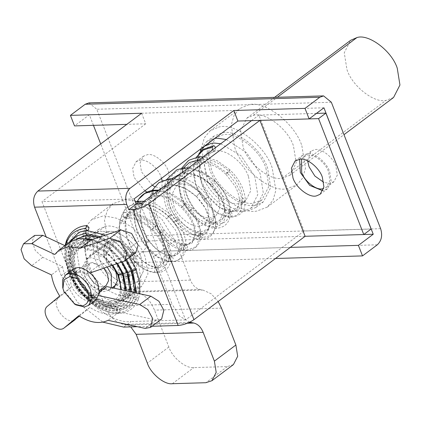 <?xml version="1.0" encoding="UTF-8"?>
<svg xmlns="http://www.w3.org/2000/svg" width="421" height="421" viewBox="0 0 421 421"><rect width="100%" height="100%" fill="white"/><g stroke="black" fill="none" stroke-linecap="round" stroke-linejoin="round"><path stroke-width="0.32" stroke-dasharray="2.1 1.58" d="M84.937 248.853L85.595 245.632L86.305 245.359L87.905 246.627L87.878 249.011L86.394 250.121L84.937 248.853C90.962 248.564 97.256 250.905 103.813 255.873L105.908 253.237L106.802 252.937L106.766 253.684C100.224 248.711 93.936 246.359 87.905 246.627M123 216.778L123.806 212.752L124.653 212.416L126.705 213.994L126.689 216.968L124.837 218.362L123 216.778C132.957 216.052 142.687 220.099 152.181 228.919C155.196 226.082 156.328 225.267 155.565 226.477C146.266 217.631 136.646 213.468 126.705 213.994M215.426 147.718L215.263 150.265L213.915 151.649L212.273 150.087M135.767 252.679L98.514 265.504L87.394 273.839L90.041 272.95M87.394 273.839L80.943 270.998L75.248 272.192L72.949 275.439L73.654 284.912L80.269 294.205L87.452 298.042L93.841 296.979L95.609 294.916L98.882 295.626M69.918 241.928L65.939 246.127L64.945 245.664M98.514 265.504L92.057 262.662L86.363 263.856L84.068 267.098L84.768 276.571L91.383 285.87L100.251 289.937M102.477 289.764L104.955 288.638L106.729 286.575M79.359 316.176L89.831 307.419C101.072 314.45 110.86 315.966 119.185 311.972L156.228 320.055L161.648 319.065M34.675 235.402L32.164 241.275L35.275 250.506L42.81 257.336L62.576 266.572C63.739 273.645 66.476 280.67 70.796 287.648L58.693 297.752C49.804 304.173 67.113 326.722 75.385 319.497M134.015 253.558L122.9 261.899M99.467 292.021L95.609 294.916M156.228 320.055L145.113 328.391M119.185 311.972L108.071 320.313M89.831 307.419L78.711 315.761M70.796 287.648L59.677 295.989M62.576 266.572L51.462 274.908M42.81 257.336L31.696 265.672M65.939 246.127L54.819 254.468M180.388 184.224C188.034 181.477 203.638 193.029 207.279 204.595L209.09 215.836L204.827 224.156L199.749 226.098C191.987 228.082 177.236 216.615 173.768 205.59L171.963 194.349L176.225 186.024L180.388 184.224M218.399 196.254L220.209 207.495L215.941 215.82L210.868 217.757C203.101 219.746 188.355 208.279 184.887 197.254L183.077 186.014L187.34 177.688L191.508 175.883C199.154 173.136 214.757 184.687 218.399 196.254M188.971 170.668C198.528 167.232 218.036 181.672 222.588 196.128L224.846 210.184L219.52 220.588L213.173 223.009C203.464 225.493 185.035 211.158 180.698 197.381L178.436 183.324L183.766 172.92L188.971 170.668M248.527 176.673L250.79 190.729L245.459 201.127L239.112 203.554C229.403 206.037 210.974 191.702 206.637 177.92L204.374 163.869L209.705 153.465L214.91 151.213C224.472 147.776 243.975 162.217 248.527 176.673M220.715 143.75L240.97 155.717L254.81 176.488L257.752 194.755L250.821 208.279L242.57 211.431C229.95 214.657 205.99 196.023 200.354 178.109L197.365 165.674L198.744 154.023M265.93 168.147L268.866 186.419L261.936 199.943L253.689 203.09C241.07 206.316 217.104 187.687 211.468 169.768L208.532 151.502L215.463 137.977L222.225 135.046C234.655 130.584 260.01 149.355 265.93 168.147M218.425 127.221C233.718 121.727 264.925 144.829 272.213 167.958L275.829 190.445L273.05 200.185L267.298 207.09L257.147 210.968C241.617 214.942 212.121 192.008 205.185 169.958L201.57 147.471L204.348 137.735L210.1 130.826L218.425 127.221M301.857 145.724L305.472 168.211L302.699 177.946L296.947 184.856L286.796 188.734C271.261 192.702 241.77 169.768 234.834 147.724L231.213 125.237L233.992 115.496L239.744 108.592L248.069 104.987C263.367 99.493 294.574 122.595 301.857 145.724M253.137 115.422C264.609 111.302 288.017 128.626 293.479 145.976L296.189 162.838L289.795 175.32L282.181 178.23C270.535 181.209 248.411 164.011 243.212 147.471L240.496 130.61L246.895 118.127L253.137 115.422L277.344 97.267M393.556 97.498L385.941 100.403C374.29 103.382 352.172 86.184 346.967 69.649L344.257 52.783L350.651 40.3M76.096 304.93L63.729 290.543L62.834 287.78M95.983 299.836L91.925 301.389C85.71 302.978 73.912 293.805 71.138 284.985L69.691 275.992L73.101 269.335M78.716 272.587C83.111 271.008 92.083 277.649 94.178 284.296L95.22 290.764L92.767 295.547L89.847 296.663C83.632 296.473 78.653 292.542 74.906 284.875L73.87 278.407L76.322 273.624L78.716 272.587M106.108 285.543L103.187 286.659C96.972 286.469 91.994 282.538 88.247 274.866L87.21 268.403L89.662 263.614L92.057 262.578L93.157 262.462L103.887 268.293M111.339 287.58L109.323 289.832L105.266 291.385C99.051 292.974 87.252 283.796 84.479 274.981L83.032 265.983L86.442 259.325L89.773 257.884L91.31 257.72L99.293 259.999L107.297 267.146M133.525 257.505L134.967 266.498L131.557 273.155L127.5 274.708C121.285 276.297 109.486 267.119 106.713 258.305L105.266 249.306L108.676 242.649L112.007 241.207C118.127 239.012 130.61 248.253 133.525 257.505M177.851 179.009C187.413 175.573 206.916 190.013 211.474 204.469L213.731 218.52L208.4 228.924L202.054 231.35C192.35 233.829 173.915 219.499 169.579 205.716L167.321 191.666L172.652 181.262L177.851 179.009M107.444 231.818C117.006 228.382 136.509 242.822 141.061 257.278L143.324 271.329L137.993 281.733L131.647 284.159C121.943 286.643 103.508 272.308 99.172 258.526L96.914 244.475L102.24 234.071L107.444 231.818M94.809 236.923L92.762 236.881L83.484 239.944L76.985 252.637L79.743 269.782C84.553 284.643 103.455 301.436 115.78 301.12L117.827 301.157L127.105 298.094L133.604 285.401L130.847 268.261C126.037 253.4 107.134 236.607 94.809 236.923M102.219 231.361L100.177 231.324L90.899 234.386L84.395 247.08L87.152 264.225C91.962 279.081 110.865 295.874 123.195 295.563L125.237 295.6L134.515 292.537L141.019 279.844L138.262 262.699C133.452 247.843 114.549 231.05 102.219 231.361M299.605 159.201L302.483 155.396L307.677 153.639C314.587 152.502 326.738 162.427 329.659 171.642L331.238 181.477L327.506 188.761L323.049 190.455M226.324 139.546L246.617 152.734L260.194 173.657L263.309 193.05L255.957 207.406L248.774 210.516C235.581 215.257 208.669 195.328 202.385 175.378L199.259 162.711L200.37 150.697M201.185 148.576L206.622 141.63L214.81 138.356M208.595 143.014L214.031 136.072L222.788 132.726C236.181 129.3 261.62 149.081 267.603 168.1L270.724 187.492L263.367 201.848L256.184 204.959C242.996 209.695 216.078 189.771 209.795 169.821L206.579 155.949L208.521 143.182M161.911 187.861L158.943 192.265L155.617 193.713L154.081 193.876L147.055 192.108M144.85 190.829L134.099 177.415L132.652 168.421L136.067 161.764L140.125 160.212C146.34 158.622 158.138 167.795 160.911 176.615L161.511 178.33M152.26 185.272L141.514 171.857L140.067 162.864L143.477 156.202L147.539 154.654C153.749 153.065 165.548 162.238 168.321 171.058L169.768 180.051L166.358 186.708L163.027 188.15L161.296 188.319M161.248 188.319L154.581 186.608M162.132 180.872L161.927 187.803M301.536 159.154L303.63 156.77L306.962 155.328C313.077 153.128 325.559 162.369 328.475 171.621L329.922 180.614L326.512 187.271L323.633 188.619M307.614 160.806L311.04 151.207L314.371 149.765C320.492 147.571 332.974 156.812 335.884 166.063L337.332 175.057L333.921 181.714L329.054 183.319L323.749 182.319M316.46 113.402L258.889 115.117L304.078 231.029L371.106 229.035M134.136 198.865L41.974 201.612L68.681 270.103L61.271 275.66L77.617 302.378L102.871 322.133M68.681 270.103C76.969 296.226 111.307 324.517 131.115 321.544L123.7 327.101M259.931 120.38L309.119 118.906M251.537 120.632L258.889 115.117M304.078 231.029L185.572 319.918L140.377 204.006M88.989 102.877L96.751 109.228L146.055 235.681C148.06 242.385 146.961 247.753 142.751 251.774L127.926 262.893L123.821 252.358L138.641 241.238L100.708 143.94M93.457 125.342L89.341 114.791L74.522 125.905M141.624 113.249L145.734 123.785L126.826 124.348M323.933 107.797L89.341 114.791M145.734 123.785L41.974 201.612M290.311 247.395L123.821 252.358M363.781 234.529L138.641 241.238M275.508 258.494L127.926 262.893M61.271 275.66L46.147 236.876M152.065 326.254L137.325 326.696M185.572 319.918L131.115 321.544M133.62 258.036L135.157 267.588L131.531 274.666L126.363 276.371L118.275 274.171L110.276 267.477L105.134 258.883L103.987 255.115L103.898 247.574L107.223 242.254L110.76 240.723C117.164 239.775 123.663 243.459 130.252 251.763L133.62 258.036M135.199 257.452C138.656 268.309 136.399 274.76 128.421 276.808L127.51 276.871L118.954 274.539L110.481 267.451L105.039 258.352L103.824 254.363L104.982 243.275L112.723 238.933L122.332 241.875L131.636 250.811L135.199 257.452M113.638 288.085L109.428 289.653C102.829 291.343 90.294 281.596 87.347 272.224L85.81 262.667L89.436 255.594L92.973 254.063L94.604 253.884L105.724 258.047L114.938 269.319M104.913 226.598C116.385 222.477 139.788 239.807 145.25 257.152L147.966 274.018L141.567 286.501L133.952 289.411C122.306 292.39 100.187 275.187 94.983 258.652L92.273 241.786L98.667 229.303L104.913 226.598L86.384 240.496C97.856 236.376 121.259 253.705 126.726 271.05L129.436 287.917L123.043 300.399L115.428 303.309C103.776 306.288 81.658 289.085 76.454 272.55L73.743 255.684L80.137 243.201L86.384 240.496M129.726 215.568C139.388 212.8 158.159 227.172 162.559 241.159L164.816 255.21L159.485 265.614L153.491 267.993C143.835 270.766 125.063 256.394 120.664 242.407L118.406 228.35L123.737 217.952L129.726 215.568M108.234 231.687C117.896 228.919 136.667 243.291 141.061 257.278L143.324 271.329L137.993 281.733L131.999 284.117C122.343 286.885 103.571 272.513 99.172 258.526L96.914 244.475L102.24 234.071L108.234 231.687M233.423 364.586L227.34 366.596L193.828 367.591C185.903 368.78 172.168 357.466 168.853 347.02L154.475 310.135C150.286 299.989 144.098 293.958 135.915 292.042L133.031 291.479C128.8 290.485 125.6 287.364 123.432 282.117L108.097 242.78L104.482 220.294L107.255 210.558L113.012 203.648L125.179 199.633L134.957 200.959M141.272 203.338L161.801 219.136L175.125 240.78L153.628 256.905L145.229 241.459L132.194 227.393L117.175 218.346L103.682 215.752L91.515 219.773L85.763 226.677L82.99 236.418L86.605 258.899L105.092 306.32C109.349 316.56 115.617 322.607 123.9 324.454L126.816 325.033L130.747 326.891M175.125 240.78L190.46 280.118C192.623 285.37 195.823 288.49 200.059 289.48L202.938 290.043L211.179 293.795L218.173 301.499M153.628 256.905L172.121 304.32L105.092 306.32M189.724 322.197L179.472 316.039L172.121 304.32M187.408 323.228L126.816 325.033M189.05 322.512L123.9 324.454M122.29 273.282L121.501 272.992C118.159 265.314 113.249 258.878 106.766 253.684L105.492 255.568L103.782 256.626L103.813 255.873L112.886 265.267M117.685 263.651L106.592 251.816C99.14 246.127 91.973 243.433 85.1 243.727C78.364 244.338 73.77 247.743 71.312 253.942C69.128 260.336 69.639 267.714 72.844 276.081C76.285 284.417 81.406 291.416 88.205 297.084C95.072 302.52 101.661 305.141 107.976 304.951C114.154 304.467 118.317 301.368 120.474 295.658L122.758 296.3L124.127 295.332L123.316 293.342C125.226 287.48 124.621 280.696 121.501 272.992L118.348 274.182L117.838 274.976M126.889 271.945L125.958 271.671C122.227 263.03 116.722 255.779 109.439 249.906L107.271 252.484L106.497 252.7L106.592 251.816L107.944 249.932L109.371 248.974L109.439 249.906C102.087 244.275 95.009 241.601 88.205 241.875L87.342 244.996L86.763 245.18L85.1 243.727L85.274 241.365L86.542 240.423L88.205 241.875C81.542 242.459 76.985 245.817 74.538 251.932L75.154 253.784L74.575 254.468L71.312 253.942L70.691 252.111L72.307 251.105L74.538 251.932C72.359 258.252 72.854 265.556 76.017 273.845L76.648 274.092L76.585 274.424L75.001 275.539L72.844 276.081L72.212 275.834L72.854 274.939L76.017 273.845C79.416 282.107 84.484 289.053 91.225 294.689L91.225 294.047L90.236 294.426L88.205 297.084L88.205 297.731L90.02 296.558L91.225 294.689C98.035 300.094 104.576 302.715 110.86 302.546L109.318 301.368L108.529 301.694L107.976 304.951L109.465 306.13L110.907 304.93L110.86 302.546C117.001 302.083 121.159 299.015 123.316 293.342L120.08 293.084L119.664 293.669L120.474 295.658L121.537 289.806M85.558 238.607L85.274 238.623C77.711 239.275 72.544 243.08 69.77 250.027C67.292 257.199 67.86 265.493 71.465 274.918C75.333 284.307 81.106 292.211 88.784 298.621C96.541 304.767 104.003 307.746 111.16 307.551C118.169 307.025 122.911 303.525 125.39 297.058L128.579 297.11L128.884 296.637L127.921 294.526C130.094 287.959 129.436 280.339 125.958 271.671L122.832 272.929L122.432 273.629M86.779 235.481L88.484 237.102C81.058 237.733 75.98 241.449 73.243 248.253L73.733 249.99L73.022 250.748L69.77 250.027L69.281 248.285L71.06 247.306L73.243 248.253C70.802 255.284 71.344 263.425 74.87 272.682L75.38 272.924L74.612 273.908L71.465 274.918L70.949 274.676L72.765 273.145L74.87 272.682C78.659 281.907 84.321 289.68 91.867 295.995L91.836 295.463L90.731 295.947L88.784 298.621L88.82 299.152L89.926 298.668L91.867 295.995C99.493 302.052 106.829 304.993 113.88 304.82L112.423 303.804L110.976 305.178L111.16 307.551L112.617 308.567L113.523 308.14L113.88 304.82C120.79 304.315 125.469 300.883 127.921 294.526L125.621 294.021L124.353 295.284L125.39 297.058L126.595 290.906M122.448 262.051L109.371 247.769L111.586 245.248L112.26 245.106L112.107 246.111C103.94 239.828 96.067 236.828 88.484 237.102L88.178 239.438L86.984 240.244L85.263 238.565M131.489 270.603L130.421 270.356C126.3 260.746 120.195 252.663 112.107 246.111L110.686 247.99L109.318 248.816L109.371 247.769L92.836 239.36M70.802 241.312L68.244 246.117C65.481 254.063 66.102 263.272 70.102 273.75C74.396 284.191 80.821 292.984 89.378 300.136C98.019 306.998 106.345 310.324 114.344 310.124C122.185 309.556 127.5 305.662 130.289 298.442L132.594 298.826L133.636 297.936L133.715 297.473L132.536 295.737C134.967 288.453 134.262 279.991 130.421 270.356L127.342 271.671L127.031 272.287M87.015 230.545L87.536 230.624L88.752 232.324C80.564 232.992 74.954 237.07 71.923 244.569L72.307 246.196L71.475 247.011L68.244 246.117L67.855 244.49L69.791 243.512L71.923 244.569C69.218 252.311 69.812 261.294 73.696 271.524C74.212 272.513 73.012 273.255 70.102 273.75C69.591 272.761 70.791 272.019 73.696 271.524C77.88 281.717 84.147 290.316 92.499 297.315C91.836 296.626 90.794 297.568 89.378 300.136C90.041 300.826 91.083 299.889 92.499 297.315C100.94 304.03 109.076 307.298 116.912 307.125L115.533 306.241L114.533 306.772L114.344 310.124L115.722 311.003L117.212 309.477L116.912 307.125C124.579 306.577 129.789 302.778 132.536 295.737L129.4 295.863L129.184 296.242L130.289 298.442L131.631 292.006M89.378 300.136L89.431 300.573C98.272 307.677 107.034 311.156 115.722 311.003C124.469 310.377 130.442 306.02 133.641 297.936L134.92 292.721M70.102 273.75L69.686 273.513C74.054 284.196 80.637 293.216 89.431 300.573M126.595 259.557L112.149 243.727L113.623 241.865L114.933 241.154L114.775 242.307C105.787 235.371 97.114 232.039 88.752 232.324L87.568 235.228L87.21 235.302M136.078 269.23L134.894 269.04C130.373 258.457 123.669 249.548 114.775 242.307L112.523 244.759L111.939 244.848L112.149 243.727L100.687 236.723M65.871 244.964L65.102 258.031L68.76 272.576C73.475 284.059 80.548 293.747 89.973 301.636C99.498 309.203 108.686 312.887 117.527 312.682C126.189 312.066 132.078 307.777 135.183 299.815L137.478 300.078L138.393 299.236L138.462 298.652L137.157 296.958C139.856 288.953 139.098 279.649 134.894 269.04L132.652 269.835L131.631 270.94M66.434 240.691L68.518 239.728L70.581 240.875C67.618 249.337 68.26 259.168 72.512 270.371C72.822 271.445 71.57 272.177 68.76 272.576C68.449 271.503 69.702 270.766 72.512 270.371C77.09 281.538 83.958 290.969 93.125 298.657C92.325 298.136 91.273 299.131 89.973 301.636C90.773 302.152 91.825 301.157 93.125 298.657C102.387 306.025 111.323 309.624 119.938 309.44L118.322 308.74L117.117 310.356L117.527 312.682L118.827 313.445L119.906 312.808L119.938 309.44C128.373 308.856 134.115 304.693 137.157 296.958L133.946 297.531L135.183 299.815L136.646 293.095M89.973 301.636L90.047 301.994C99.735 309.782 109.334 313.598 118.827 313.445C128.368 312.771 134.894 308.04 138.393 299.236L139.772 293.779M68.76 272.576L68.423 272.35C73.201 284.043 80.411 293.926 90.047 301.994M89.01 227.524C80.053 228.235 73.912 232.687 70.581 240.875L70.728 242.696L68.186 243.227M117.001 263.883L106.497 252.7C99.44 247.385 92.862 244.88 86.763 245.18L86.763 245.18C81.016 245.732 77.143 248.6 75.154 253.784L75.154 253.784C73.201 259.599 73.696 266.367 76.648 274.092C79.901 281.975 84.758 288.627 91.225 294.047C97.73 299.126 103.761 301.568 109.318 301.368L109.318 301.368C114.559 300.904 118.012 298.336 119.664 293.669L120.511 289.58M121.637 262.32L109.218 248.774C101.308 242.78 93.899 239.933 86.984 240.244L86.984 240.244C80.432 240.849 76.012 244.096 73.733 249.99L73.733 249.99C71.496 256.447 72.049 264.093 75.38 272.924C79.043 281.817 84.526 289.332 91.836 295.463C98.898 301.11 105.76 303.894 112.423 303.804L112.423 303.804C118.49 303.283 122.49 300.331 124.421 294.953L125.379 290.643M92.499 297.315L92.441 296.879C100.319 303.194 108.013 306.32 115.533 306.241L115.533 306.241C122.411 305.662 126.963 302.331 129.184 296.242L130.242 291.7M73.696 271.524L74.117 271.755C78.185 281.665 84.295 290.037 92.441 296.879M83.026 236.023L77.948 238.539L72.307 246.196C69.802 253.41 70.402 261.93 74.117 271.755M93.125 298.657L93.052 298.294C101.877 305.336 110.402 308.798 118.638 308.682L118.638 308.682C126.337 308.046 131.436 304.33 133.946 297.531L135.099 292.758M72.512 270.371L72.849 270.592C77.327 281.507 84.058 290.743 93.052 298.294M138.646 199.196L134.62 210.237C133.51 221.956 136.983 233.439 145.029 244.69L157.501 256.852L170.979 261.725C179.53 261.52 183.814 256.447 183.83 246.501C183.151 236.27 177.972 226.261 168.295 216.478C158.296 207.179 148.045 202.906 137.546 203.659C127.416 205.174 121.485 211.453 119.753 222.493C118.685 233.808 122.037 244.885 129.81 255.736C137.856 266.104 146.161 271.55 154.723 272.077L156.186 272.85C166.069 272.34 171.084 266.688 171.242 255.905C170.626 245.417 165.579 235.355 156.102 225.719L155.565 226.477C152.549 229.313 151.418 230.124 152.181 228.919C161.401 238.228 166.337 247.758 166.99 257.505L169.958 257.41L171.242 255.905L169.537 254.237C169.079 244.859 164.427 235.602 155.565 226.477M129.81 255.736C130.989 255.421 132.468 254.168 134.246 251.979C133.068 252.29 131.589 253.542 129.81 255.736L129.81 255.847C137.877 266.451 146.666 272.119 156.186 272.85L156.875 272.708L158.254 270.508L157.486 267.672C165.348 267.661 169.368 263.183 169.537 254.237L165.569 255.031L165.285 255.842L166.99 257.505C166.984 267.014 162.89 271.871 154.723 272.077L154.423 267.872L156.054 266.903C161.201 268.188 164.274 264.499 165.285 255.836C164.79 247.216 160.243 238.496 151.644 229.671L152.181 228.919M134.246 251.979C141.682 261.757 149.429 266.993 157.486 267.672L156.054 266.903C148.966 266.435 141.698 261.42 134.241 251.869L134.246 251.979C127.216 241.928 124.269 231.755 125.4 221.462L125.547 222.162L123.521 223.646L119.753 222.493L119.606 221.814L121.632 220.315L125.4 221.462C127.131 211.589 132.599 206.058 141.809 204.88L140.025 207.227L139.435 207.169L137.546 203.659L138.13 202.017M139.319 201.312L140.951 202.059L141.809 204.88C151.207 204.38 160.301 208.316 169.095 216.683L166.6 218.699L170.289 214.684L170.789 214.463L170.689 214.784L169.095 216.683C177.494 225.335 181.909 234.108 182.34 243.001L180.109 244.875L180.204 245.311L183.83 246.501L186.061 244.622L185.966 244.191L182.34 243.001C182.182 251.516 178.357 255.779 170.879 255.789L170.858 255.789C175.904 257.136 178.988 253.5 180.109 244.875M170.979 261.725C173.926 259.899 173.889 257.92 170.879 255.789C167.932 257.615 167.963 259.594 170.979 261.725L171.037 261.725C180.972 261.167 185.977 255.463 186.061 244.622C185.382 234.113 180.293 224.061 170.789 214.463L156.838 204.706L144.061 201.249M145.029 244.69C148.008 242.749 149.223 241.449 148.666 240.791C155.775 250.137 163.18 255.137 170.879 255.789L170.731 255.784C163.695 255.247 156.48 250.248 149.097 240.786L148.666 240.791C145.687 242.728 144.477 244.027 145.029 244.69L144.603 244.696C152.47 255.063 161.075 260.736 170.421 261.704L171.037 261.73M149.097 240.786L146.092 236.144L141.998 226.793L140.177 211.484C136.936 212.931 135.088 212.516 134.62 210.237C137.862 208.79 139.714 209.205 140.177 211.484C139.088 221.372 141.919 231.14 148.666 240.791M154.018 190.213L154.954 190.418L156.48 192.739L156.023 195.465L143.524 202.575L140.177 211.484M215.263 150.265C206.327 151.628 201.106 157.191 199.601 166.953L199.396 169.61L201.617 183.43L208.653 196.728L220.151 207.716L231.334 211.558C238.891 211.353 242.67 206.843 242.664 198.028C242.038 188.829 237.37 179.846 228.666 171.068C219.536 162.59 210.184 158.706 200.612 159.412C191.213 160.833 185.719 166.669 184.13 176.925C183.13 187.619 186.303 198.086 193.655 208.332C201.401 218.304 209.4 223.546 217.636 224.04C225.651 223.835 229.661 219.067 229.666 209.732C229.013 199.986 224.072 190.45 214.847 181.135C205.164 172.136 195.244 168.005 185.082 168.742C175.115 170.237 169.284 176.415 167.584 187.282C166.516 198.601 169.868 209.684 177.646 220.541C185.829 231.087 194.276 236.628 202.985 237.165C211.437 236.96 215.668 231.945 215.684 222.114L215.51 219.846L210.637 205.711L200.217 192.029C191.987 184.219 183.124 179.883 173.631 179.02L169.01 179.093C158.633 180.646 152.549 187.071 150.771 198.386C149.66 210.105 153.133 221.593 161.185 232.845C169.616 243.717 178.32 249.432 187.298 249.995L196.486 246.606L200.322 234.581C199.633 224.156 194.36 213.957 184.498 203.985L185.472 203.211L172.657 194.07L158.875 190.134M158.664 190.124L153.67 201.101L149.629 200.28L149.255 199.459L150.771 198.386L153.744 198.596L155.191 199.954L153.67 201.101C152.581 210.984 155.412 220.751 162.159 230.398L159.322 233.45L161.185 232.845L163.453 230.955L163.943 229.729L162.159 230.398C169.21 239.675 176.562 244.638 184.203 245.285L183.361 248.037L184.908 250.395L185.793 250.616L187.298 249.995L187.613 245.822L185.74 244.664L184.203 245.285L192.26 242.438L195.497 232.687L194.944 233.876L195.207 234.634L197.623 235.581L200.322 234.581L200.875 233.376L199.633 231.929L195.497 232.687C195.076 223.988 190.755 215.405 182.54 206.937C180.993 208.153 181.646 207.169 184.498 203.985C186.045 202.769 185.393 203.753 182.54 206.937C173.994 198.807 165.153 194.986 156.023 195.465L154.954 196.086L152.891 194.623M184.498 203.985L171.584 194.755L158.017 190.781M151.986 190.518L149.255 199.459C148.124 211.142 151.476 222.472 159.322 233.45C167.379 244.133 176.204 249.853 185.793 250.616L185.793 250.616C190.113 250.705 193.676 249.369 196.486 246.606C199.643 243.133 201.106 238.723 200.875 233.376L200.875 233.376C200.138 222.835 195.007 212.784 185.472 203.211M168.805 179.099L169.01 179.093C171.679 181.209 171.884 183.161 169.631 184.966L163.716 186.503M175.789 177.446L169.989 189.087L169.284 189.839L166.505 189.966L164.148 187.992L167.584 187.282L169.826 188.497L169.989 189.087C168.984 199.028 171.978 208.948 178.962 218.836L177.846 218.962L175.341 220.467L174.026 222.167L177.646 220.541L178.962 218.836C186.445 228.271 193.676 233.171 200.654 233.544L199.849 233.681L198.159 235.881L200.017 239.433L200.491 239.502L202.985 237.165L202.264 234.329L200.659 233.544C205.648 234.765 208.684 231.176 209.774 222.772L209.779 222.919C212.058 225.309 214.021 225.04 215.684 222.114C213.41 219.725 211.442 219.988 209.779 222.919L209.621 220.546L205.474 208.39L196.539 196.607L200.143 192.081L196.539 196.607L185.203 188.387L173.236 184.935L169.631 184.966L167.832 183.414M196.539 196.607L196.465 196.654C188.976 189.518 181.235 185.614 173.236 184.935L169.631 184.966M200.143 192.081L187.24 182.893L173.689 179.02M196.465 196.654C204.127 204.574 208.516 212.537 209.621 220.541L209.774 222.772M166.805 179.404L165.453 182.504L164.101 188.161C162.911 199.817 166.216 211.153 174.026 222.172C182.061 232.892 190.887 238.67 200.496 239.502L200.496 239.502C210.584 239.017 215.652 233.26 215.694 222.235L215.51 219.841C214.052 210.005 208.958 200.738 200.217 192.029M171.3 178.951L166.505 189.966C165.369 200.254 168.316 210.421 175.341 220.467C182.646 230.071 190.25 235.207 198.159 235.881C205.743 235.871 209.616 231.55 209.779 222.919M183.709 167.963L185.082 168.742L185.919 171.558L184.977 173.731L183.203 173.084L181.251 173.352M190.566 166.363L184.598 178.525L182.335 179.109L179.609 178.088L178.957 176.888L180.02 175.994L184.13 176.925L184.782 178.109C183.83 188.071 186.856 197.986 193.865 207.848L192.397 208.174L188.766 210.926L190.239 210.595L193.865 207.848C201.38 217.262 208.616 222.125 215.573 222.435L213.41 223.804L213.158 226.766L215.189 228.371L216.399 228.045L217.636 224.04L215.578 222.435C220.425 223.704 223.43 220.083 224.588 211.579L225.445 213.063L229.645 212.863L230.524 211.2L229.666 209.732L226.803 209.295L224.693 210.958L224.588 211.579C224.498 207.206 223.035 202.422 220.199 197.217L211.258 185.514L214.847 181.135L211.479 185.314C202.369 176.646 192.944 172.568 183.203 173.084L182.735 172.242M183.44 167.995L179.609 178.088C178.404 189.003 181.53 199.786 188.982 210.442C196.718 220.615 204.774 226.056 213.158 226.766C221.178 226.756 225.272 222.188 225.445 213.063C224.988 203.685 220.336 194.439 211.479 185.314M198.696 156.828L200.612 159.412L200.128 162.153L199.238 162.759L198.486 162.538L197.544 161.127M208.653 196.728C206.248 197.644 204.574 198.67 203.627 199.807C206.032 198.891 207.706 197.865 208.653 196.728L208.705 196.754C212.284 201.48 216.099 205.138 220.151 207.716L220.157 207.721C223.967 210.095 227.403 211.3 230.471 211.331L228.966 211.937L227.856 214.668L229.108 217.015L229.919 217.241L232.308 215.42L231.334 211.558L230.476 211.331C235.328 212.573 238.302 208.911 239.402 200.338L239.67 201.238L242.096 202.533L245.359 200.222L242.664 198.028L239.954 198.986L239.402 200.338C239.281 195.997 237.823 191.255 235.018 186.108L225.961 174.289L227.308 173.147C230.234 169.968 230.687 169.274 228.666 171.068C225.74 174.241 225.288 174.936 227.308 173.147L213.426 163.395L198.933 160.085M196.623 157.122L193.781 165.827C195.807 164.011 197.744 164.385 199.601 166.953C197.575 168.768 195.633 168.389 193.781 165.827L193.476 169.442C193.355 180.02 196.723 190.134 203.575 199.78L216.947 212.7L229.108 217.015C237.581 217.004 241.912 212.173 242.096 202.533C241.612 192.602 236.686 182.809 227.308 173.147M228.666 171.068L230.013 169.921C239.57 179.535 244.685 189.634 245.359 200.217L245.359 200.217C244.917 208.411 243.701 216.268 229.919 217.241C225.598 216.999 221.278 215.489 216.952 212.705L216.952 212.705C212.058 209.553 207.6 205.248 203.575 199.78M199.601 166.953L199.396 169.616C199.27 178.904 202.375 187.95 208.705 196.754M193.781 165.827L193.476 169.452L195.902 184.872L203.627 199.807M137.178 201.627L134.62 210.237M182.54 206.937L181.562 207.711C172.499 199.344 163.627 195.465 154.954 196.086L147.771 198.465M181.64 168.274L178.957 176.888C177.715 188.534 180.988 199.88 188.766 210.926C196.77 221.656 205.58 227.477 215.189 228.371C225.324 227.977 230.434 222.251 230.524 211.2L230.524 211.2C229.792 200.606 224.646 190.518 215.073 180.935L214.847 181.135M58.693 297.752L47.573 306.088M282.181 178.23L385.941 100.403M331.343 102.24L96.751 109.228M380.642 228.687L146.055 235.681M377.342 244.785L142.751 251.774M115.428 303.309L133.952 289.411M227.34 366.596L205.848 382.715M168.853 347.02L147.361 363.139M172.336 383.715L193.828 367.591M86.605 258.899L108.097 242.78M200.059 289.48L133.031 291.479M190.46 280.118L123.432 282.117M202.938 290.043L135.915 292.042M221.499 308.14L154.475 310.135M122.574 273.96L122.274 273.229C118.79 265.183 113.633 258.415 106.802 252.937C99.94 247.637 93.109 245.111 86.305 245.359M127.131 272.529L126.874 271.898C122.985 262.841 117.201 255.215 109.534 249.022C101.819 243.038 94.157 240.17 86.542 240.423L83.237 240.901L78.248 242.891C74.754 244.98 72.238 248.043 70.702 252.084C68.302 259.136 68.802 267.051 72.212 275.834C75.764 284.496 81.095 291.795 88.205 297.731C95.341 303.473 102.445 306.272 109.513 306.13C117.575 304.909 122.448 301.31 124.127 295.332L125.2 290.601M76.506 238.875L69.281 248.285C66.602 256.084 67.16 264.877 70.949 274.676C74.912 284.343 80.869 292.506 88.82 299.152C96.809 305.572 104.74 308.714 112.617 308.567C120.574 307.983 125.995 304.004 128.884 296.637L130.063 291.664M131.694 271.098L131.478 270.566C127.179 260.494 120.774 252.011 112.26 245.106L98.661 237.402M68.47 243.017L67.855 244.49C64.908 253.032 65.518 262.709 69.686 273.513M129.657 257.263L114.986 241.186L105.56 235.081M65.066 245.569L64.792 258.447L68.423 272.35M112.333 265.451L103.782 256.626C97.577 251.995 91.831 249.827 86.542 250.121M125.837 260.131L111.939 244.848L98.867 237.333M82.8 231.15L77.075 233.987L70.886 242.401C68.097 250.221 68.749 259.62 72.849 270.592M156.102 225.719C146.24 216.268 135.751 211.831 124.653 212.416M137.099 201.643L125.205 208.527L119.606 221.814C118.522 233.555 121.922 244.901 129.81 255.847M146.008 199.786L143.524 202.575L140.367 211.037M160.875 188.634L155.186 200.028C154.128 209.942 157.075 219.862 164.022 229.792C171.479 239.275 178.72 244.233 185.74 244.664C189.918 244.191 192.092 243.449 192.26 242.438C192.118 242.338 194.56 241.565 194.944 233.876C194.565 225.324 190.108 216.605 181.562 207.711M169.816 184.961L162.569 187.366M211.258 185.514C202.364 177.188 193.465 173.299 184.566 173.857L177.294 176.32M225.961 174.289C217.031 165.99 208.127 162.143 199.238 162.759L192.139 165.185M213.915 151.649L207.09 153.97M205.259 155.344L199.591 167.032M151.644 229.671C142.698 221.467 133.836 217.694 125.069 218.352M180.109 244.88L176.962 232.992L175.225 229.708L166.6 218.699C157.68 210.453 148.823 206.627 140.025 207.227C134.536 207.616 127.584 210.947 125.547 222.162L127.063 237.565L131.194 247.138L134.241 251.869M134.425 210.695C133.336 222.414 136.725 233.744 144.603 244.696M215.073 180.935L202.269 171.815L188.524 167.895M230.013 169.921L217.162 160.722L203.354 156.775M196.475 157.149L193.792 165.727M86.363 263.856L75.248 272.192M104.955 288.638L93.841 296.979M204.827 224.156L215.941 215.82M176.225 186.024L187.34 177.688M219.52 220.588L245.459 201.127M183.766 172.92L209.705 153.465M250.821 208.279L261.936 199.943M214.989 138.33L215.463 137.977M267.298 207.09L296.947 184.856M210.1 130.826L239.744 108.592M289.795 175.32L307.735 161.869M308.53 161.269L343.989 134.673M246.895 118.127L274.597 97.346M92.767 295.547L99.435 290.548M76.322 273.624L89.662 263.614M109.323 289.832L112.102 287.748M116.475 284.47L131.557 273.155M86.442 259.325L108.676 242.649M159.485 265.614L208.4 228.924M172.652 181.262L123.737 217.952M83.484 239.944L90.899 234.386M134.515 292.537L127.105 298.094M320.171 194.26L327.506 188.761M295.147 160.896L302.483 155.396M206.622 141.63L214.031 136.072M255.957 207.406L263.367 201.848M136.067 161.764L143.477 156.202M158.943 192.265L166.358 186.708M326.512 187.271L333.921 181.714M303.63 156.77L311.04 151.207M103.824 254.363L103.987 255.115M118.954 274.539L118.275 274.171M113.744 288.006L131.531 274.666M89.436 255.594L107.223 242.254M123.043 300.399L141.567 286.501M98.667 229.303L80.137 243.201M91.515 219.773L113.012 203.648"/><path stroke-width="0.63" d="M85.668 228.445L86.984 225.645L89.01 227.524L88.484 229.782L87.436 230.366L86.81 230.24L85.668 228.445C76.454 229.187 70.139 233.776 66.734 242.217L66.434 240.691L65.066 245.569M212.273 150.087L212.321 147.082L213.684 145.703L214.705 146.155L215.426 147.718M90.041 272.95L124.653 261.02L127.068 253.653L120.469 241.765L109.776 238.265L79.974 248.29L68.407 246.732L58.803 250.269L54.819 254.468L31.722 243.67L23.56 243.743L21.05 249.616L24.16 258.847L31.696 265.672L51.462 274.908C52.62 281.981 55.361 289.011 59.677 295.989L47.573 306.088C38.685 312.508 55.993 335.058 64.266 327.833L78.711 315.761C89.957 322.786 99.74 324.307 108.071 320.313L145.113 328.391L150.529 327.406L152.697 318.586L147.792 309.572L139.714 304.525L98.882 295.626M75.343 319.523L64.245 327.848L79.359 316.176M124.653 261.02L135.767 252.679L138.188 245.317L131.584 233.423L120.895 229.924L91.089 239.949L79.527 238.391L69.918 241.928L58.803 250.269M100.251 289.937L102.477 289.764M150.529 327.406L161.648 319.065L163.811 310.245L158.906 301.231L150.829 296.189L106.729 286.575L99.467 292.021M64.945 245.664L42.837 235.334L34.675 235.402L23.56 243.743M91.089 239.949L79.974 248.29M198.744 154.023L204.343 146.313L211.11 143.387L214.231 143.051L220.715 143.75M274.597 97.346L350.651 40.3L356.897 37.595C368.37 33.475 391.772 50.799 397.24 68.149L399.95 85.01L393.556 97.498L343.989 134.673M62.834 287.78L62.566 279.902L65.692 274.892L69.023 273.45C75.054 272.561 81.169 276.029 87.368 283.843L90.536 289.743L91.983 298.736L88.573 305.399L84.51 306.946L76.096 304.93L74.743 304.194L63.918 291.606L62.976 288.506L63.876 279.876L69.897 276.502L77.375 278.786L84.61 285.743L87.379 290.906C90.068 299.352 88.31 304.367 82.106 305.962L74.743 304.194M65.692 274.892L73.101 269.335L76.433 267.893C82.553 265.693 95.035 274.934 97.951 284.186L99.393 293.179L95.983 299.836L88.573 305.399M103.887 268.293L107.518 274.292L108.56 280.754L106.108 285.543L99.435 290.548M107.297 267.146L111.291 274.182L111.339 287.58M322.323 177.141C319.402 167.926 307.251 158.007 300.341 159.143L295.147 160.896L291.416 168.179L292.995 178.015C296.2 188.187 309.93 198.302 316.613 195.823L320.171 194.26L323.902 186.982L322.323 177.141M323.049 190.455L322.186 190.518L309.714 185.424L300.336 172.515L299.605 159.201M200.37 150.697L201.185 148.576M214.81 138.356L217.115 138.162L226.324 139.546M147.055 192.108L144.85 190.829M154.581 186.608L152.26 185.272M161.511 178.33L162.132 180.872M323.633 188.619L322.449 188.824C316.239 190.413 304.441 181.24 301.662 172.421L301.536 159.154M323.749 182.319L314.897 176.062L309.077 166.863L307.614 160.806M305.12 236.286L193.949 319.671L148.76 203.759L259.925 120.374L305.12 236.286L363.765 234.539L371.106 229.035L325.912 113.123L316.46 113.402M102.871 322.133L123.7 327.101L137.325 326.696M148.76 203.759C143.756 207.127 138.493 209.063 132.968 209.569L128.779 209.69L126.726 204.422C124.721 197.712 125.821 192.35 130.026 188.324L233.787 110.502L237.897 121.037L309.109 118.917L305.004 108.376L319.823 97.262L323.575 95.888L331.343 102.24L380.642 228.687C382.652 235.397 381.552 240.759 377.342 244.785L362.518 255.9L358.413 245.364L373.232 234.244L323.933 107.797L309.109 118.917L318.576 118.627L325.912 113.123M363.765 234.539L318.576 118.627M128.779 209.69L136.188 204.132L140.377 204.006L251.537 120.632M193.949 319.671C188.95 323.039 183.682 324.975 178.162 325.48L152.065 326.254M46.147 236.876L34.564 207.169C32.559 200.459 33.659 195.097 37.869 191.071L141.624 113.249L70.412 115.37L85.231 104.25L88.989 102.877L323.575 95.888M126.826 124.348L74.522 125.905L70.412 115.37M100.708 143.94L93.457 125.342M305.004 108.376L233.787 110.502M237.897 121.037L134.136 198.865L136.188 204.132M358.413 245.364L290.311 247.395M373.232 234.244L363.781 234.529M362.518 255.9L275.508 258.494M114.938 269.319L115.833 271.377L117.37 280.933L113.638 288.085M130.747 326.891L136.13 334.332L147.361 363.139C150.676 373.59 164.411 384.905 172.336 383.715L205.848 382.715L211.931 380.705L216.194 372.385L214.389 361.139L235.881 345.02L237.686 356.261L233.423 364.586L211.931 380.705M134.957 200.959L141.272 203.338M189.724 322.197L193.839 323.039C197.944 324.133 201.049 327.228 203.154 332.332L214.389 361.139M235.881 345.02L221.499 308.14L218.173 301.499M193.839 323.039L187.408 323.228M190.924 322.46L189.05 322.512M121.537 289.806L118.611 275.208L120.811 274.587L122.29 273.282M120.511 289.58L120.459 284.864L117.838 274.976L118.611 275.208L112.886 265.267M126.595 290.906L123.353 273.855L126.479 272.598L126.889 271.945M125.379 290.643L125.379 284.891L122.432 273.629L123.353 273.855L117.685 263.651M85.263 238.565L86.31 235.602L86.779 235.481L76.506 238.875M92.836 239.36L85.558 238.607M131.631 292.006L128.089 272.498L131.168 271.182L131.489 270.603M130.242 291.7L130.31 285.049L127.031 272.287L128.089 272.498L122.448 262.051M100.687 236.723L85.468 233.529L85.889 231.229L87.015 230.545L80.59 231.797L78.632 232.597L68.47 243.017M98.867 237.333L87.21 235.302L85.468 233.529L77.059 235.818L70.802 241.312M136.646 293.095L132.82 271.135L135.846 269.772L136.078 269.23L129.657 257.263M135.099 292.758L135.23 285.096L131.631 270.945L132.82 271.135L126.595 259.557M68.186 243.227L66.734 242.217L65.871 244.964M138.13 202.017L139.319 201.312L137.099 201.643M158.017 190.781L152.976 190.829L154.018 190.213C147.455 191.008 142.33 194.002 138.646 199.196L137.178 201.627M152.891 194.623L152.976 190.829L144.756 193.497L138.651 199.196M163.716 186.503L158.664 190.124M181.251 173.352L171.3 178.951M197.544 161.127L197.323 160.175L189.366 162.601L183.44 167.995M198.933 160.085L197.323 160.175L198.696 156.828L188.629 160.369L181.64 168.274M212.321 147.082L203.08 150.171L196.623 157.122M167.832 183.414L167.416 181.909L168.805 179.099L158.875 182.688L151.986 190.518M182.735 172.242L182.635 168.91L183.709 167.963L176.936 169.758L166.805 179.404M120.895 229.924L109.776 238.265M150.829 296.189L139.714 304.525M42.837 235.334L31.722 243.67M277.344 97.267L356.897 37.595M178.162 325.48L132.968 209.569M126.726 204.422L34.564 207.169M130.026 188.324L37.869 191.071M319.823 97.262L85.231 104.25M203.154 332.332L136.13 334.332M125.2 290.601L122.574 273.96M130.063 291.664L127.131 272.529M98.661 237.402L86.779 235.481M134.92 292.721L131.694 271.098M105.56 235.081L87.015 230.545M139.772 293.779L139.656 281.933L136.078 269.23M87.247 225.603C80.858 225.682 71.312 229.003 66.434 240.691M117.838 274.976L112.333 265.451M122.432 273.629L117.001 263.883M127.031 272.287L121.637 262.32M87.21 235.302L83.026 236.023M131.631 270.945L125.837 260.131M87.436 230.366L82.8 231.15M144.061 201.249L139.319 201.312M158.875 190.134L154.018 190.213M162.569 187.366L160.875 188.634M177.294 176.32L175.789 177.446M192.139 165.185L190.566 166.363M207.09 153.97L205.259 155.344M147.771 198.465L146.008 199.786M168.805 179.099L173.631 179.02M188.524 167.895L183.709 167.963M203.354 156.775L198.696 156.828M213.684 145.698L203.532 149.213L196.475 157.149M204.343 146.313L214.989 138.33M307.735 161.869L308.53 161.269M62.645 287.001L62.976 288.506M112.102 287.748L116.475 284.47"/></g></svg>
